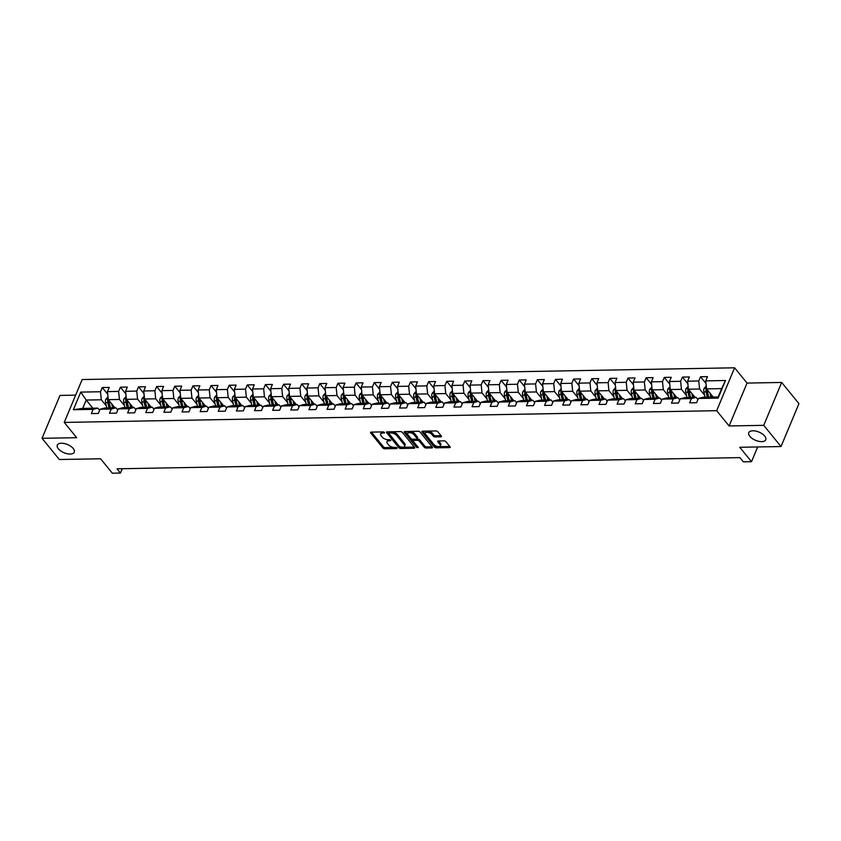 <?xml version="1.0" encoding="UTF-8"?>
<svg xmlns="http://www.w3.org/2000/svg" width="841" height="841" viewBox="0 0 841 841"><rect width="100%" height="100%" fill="white"/><g stroke="black" fill="none" stroke-linecap="round" stroke-linejoin="round"><path stroke-width="1.26" d="M384.558 432.474L383.286 431.906L371.165 432.116A1.409 0.683 -157.3 0 0 370.545 432.411A1.409 0.683 -157.3 0 0 370.702 432.978L382.907 447.959A1.409 0.683 -157.3 0 0 384.726 448.768L396.847 448.558L397.173 447.959L394.334 447.412A4.51 2.187 -157.3 0 1 388.51 444.815L387.491 443.564A4.51 2.187 -157.3 0 1 386.976 441.767A4.51 2.187 -157.3 0 1 388.973 440.842L390.865 440.211L388.027 439.675A4.51 2.187 -157.3 0 1 382.203 437.078L381.183 435.827A4.51 2.187 -157.3 0 1 380.668 434.019A4.51 2.187 -157.3 0 1 382.666 433.094L384.558 432.474M749.825 436.342A9.188 4.457 -157.3 0 0 758.719 441.315A9.188 4.457 -157.3 0 0 765.752 439.759A9.188 4.457 -157.3 0 0 764.7 436.069A9.188 4.457 -157.3 0 0 755.817 431.097A9.188 4.457 -157.3 0 0 748.784 432.663A9.188 4.457 -157.3 0 0 749.825 436.342M58.355 448.779A9.188 4.457 -157.3 0 0 67.248 453.751A9.188 4.457 -157.3 0 0 74.271 452.185A9.188 4.457 -157.3 0 0 73.23 448.505A9.188 4.457 -157.3 0 0 64.347 443.533A9.188 4.457 -157.3 0 0 57.314 445.089A9.188 4.457 -157.3 0 0 58.355 448.779M440.8 436.826A1.409 0.683 -157.3 0 0 441.42 436.532A1.409 0.683 -157.3 0 0 441.262 435.974L437.835 431.769A1.409 0.683 -157.3 0 0 436.016 430.949L422.55 431.191A1.409 0.683 -157.3 0 0 421.93 431.486A1.409 0.683 -157.3 0 0 422.087 432.053L434.303 447.034A1.409 0.683 -157.3 0 0 436.122 447.843L449.578 447.601A1.409 0.683 -157.3 0 0 450.198 447.317A1.409 0.683 -157.3 0 0 450.04 446.75L445.898 441.672A1.409 0.683 -157.3 0 0 444.08 440.863L438.319 440.968A1.409 0.683 -157.3 0 0 437.698 441.252A1.409 0.683 -157.3 0 0 437.856 441.819L439.917 444.342A3.774 1.829 -157.3 0 1 440.337 445.846A3.774 1.829 -157.3 0 1 437.457 446.487A3.774 1.829 -157.3 0 1 433.809 444.447L425.777 434.576A3.774 1.829 -157.3 0 1 425.346 433.073A3.774 1.829 -157.3 0 1 428.227 432.432A3.774 1.829 -157.3 0 1 431.875 434.471L433.22 436.111A1.409 0.683 -157.3 0 0 435.039 436.931L440.8 436.826L441.189 435.88M75.648 395.144L59.984 395.428L42.05 438.308L59.322 459.512L100.584 458.776L112.326 473.199L120.463 473.052L117.004 468.805L739.912 457.609L743.37 461.846L751.507 461.698L757.667 446.96M763.733 425.336L781.678 382.455L747.039 383.075L729.105 425.956L763.733 425.336L781.016 446.539L739.754 447.275L751.507 461.698M729.105 425.956L716.669 410.692L64.242 422.424L82.176 379.543L734.603 367.801L716.669 410.692M42.05 438.308L76.678 437.688L64.242 422.424M402.355 432.4A1.409 0.683 -157.3 0 0 400.537 431.591L387.081 431.832A1.409 0.683 -157.3 0 0 386.45 432.127A1.409 0.683 -157.3 0 0 386.618 432.684L398.823 447.675A1.409 0.683 -157.3 0 0 400.642 448.484L414.098 448.242A1.409 0.683 -157.3 0 0 414.729 447.959A1.409 0.683 -157.3 0 0 414.56 447.391L402.355 432.4M404.815 431.517L418.271 431.275A1.409 0.683 -157.3 0 1 420.09 432.085L432.306 447.076A1.409 0.683 -157.3 0 1 432.463 447.633A1.409 0.683 -157.3 0 1 431.843 447.927L426.082 448.032A1.409 0.683 -157.3 0 1 424.263 447.212L419.312 441.136A1.409 0.683 -157.3 0 0 417.493 440.327L413.667 440.4A1.409 0.683 -157.3 0 0 413.047 440.684A1.409 0.683 -157.3 0 0 413.204 441.252L418.366 447.58L416.768 447.601L404.353 432.369A1.409 0.683 -157.3 0 1 404.195 431.801A1.409 0.683 -157.3 0 1 404.815 431.517M781.678 382.455L798.95 403.659L781.016 446.539M705.998 383.475L700.521 376.757L698.755 380.984L687.602 381.194L689.368 376.957L682.398 377.083L680.632 381.309L669.468 381.52L671.244 377.283L664.264 377.409L662.498 381.635L651.344 381.846L653.11 377.609L646.14 377.735L644.364 381.961L633.21 382.171L634.987 377.935L628.006 378.061L626.24 382.287L615.086 382.497L616.852 378.261L609.883 378.387L608.106 382.613L596.952 382.823L598.718 378.587L591.749 378.713L589.983 382.949L578.829 383.149L580.595 378.913L573.625 379.039L571.848 383.275L560.695 383.475L562.461 379.238L555.491 379.365L553.725 383.601L542.561 383.801L544.337 379.564L537.357 379.69L535.591 383.927L524.437 384.127L526.203 379.89L519.233 380.016L517.467 384.253L506.303 384.453L508.08 380.216L501.099 380.342L499.333 384.579L488.179 384.779L489.946 380.542L482.976 380.668L481.199 384.905L470.045 385.104L471.822 380.868L464.842 380.994L463.076 385.231L451.922 385.43L453.688 381.194L446.718 381.32L444.942 385.556L433.788 385.756L435.554 381.52L428.584 381.646L426.818 385.882L415.664 386.082L417.43 381.846L410.461 381.972L408.684 386.208L397.53 386.408L399.296 382.171L392.327 382.298L390.56 386.534L379.396 386.734L381.173 382.497L374.203 382.623L372.426 386.86L361.273 387.06L363.039 382.823L356.069 382.949L354.303 387.186L343.139 387.386L344.915 383.149L337.935 383.275L336.169 387.512L325.015 387.712L326.781 383.475L319.811 383.601L318.045 387.838L306.881 388.037L308.658 383.801L301.677 383.927L299.911 388.164L288.757 388.363L290.523 384.127L283.554 384.253L281.777 388.489L270.623 388.689L272.389 384.453L265.42 384.579L263.654 388.815L252.5 389.015L254.266 384.779L247.296 384.905L245.519 389.141L234.366 389.341L236.132 385.104L229.162 385.231L227.396 389.467L216.242 389.667L218.008 385.43L211.038 385.556L209.262 389.793L198.108 389.993L199.874 385.756L192.904 385.882L191.138 390.119L179.974 390.319L181.751 386.082L174.77 386.208L173.004 390.445L161.85 390.645L163.617 386.408L156.647 386.534L154.881 390.771L143.716 390.97L145.493 386.734L138.513 386.86L136.747 391.097L125.593 391.296L127.359 387.06L120.389 387.186L118.613 391.422L107.459 391.622L109.235 387.396L102.255 387.512L100.489 391.748L80.736 392.106L73.367 409.714L82.712 408.39L97.819 408.116L99.627 410.334M700.521 376.757L707.502 376.631L705.725 380.868L725.489 380.51L718.119 398.119L698.356 398.476L696.59 402.713L689.62 402.839L691.386 398.602L680.232 398.802L678.466 403.039L671.486 403.165L673.263 398.928L662.098 399.128L660.332 403.365L653.362 403.491L655.128 399.254L643.975 399.454L642.198 403.691L635.228 403.817L636.994 399.58L625.841 399.78L624.075 404.016L617.105 404.143L618.871 399.906L607.717 400.106L605.941 404.342L598.971 404.468L600.737 400.232L589.583 400.432L587.817 404.668L580.837 404.794L582.613 400.558L571.46 400.758L569.683 404.994L562.713 405.12L564.479 400.884L553.325 401.083L551.559 405.32L544.579 405.446L546.356 401.21L535.191 401.409L533.425 405.646L526.455 405.772L528.222 401.535L517.068 401.735L515.302 405.972L508.321 406.098L510.098 401.861L498.934 402.061L497.168 406.298L490.198 406.424L491.964 402.187L480.81 402.387L479.034 406.624L472.064 406.75L473.84 402.513L462.676 402.713L460.91 406.949L453.94 407.076L455.706 402.839L444.553 403.039L442.776 407.275L435.806 407.401L437.572 403.165L426.419 403.365L424.652 407.601L417.683 407.727L419.449 403.491L408.295 403.691L406.518 407.927L399.549 408.053L401.315 403.817L390.161 404.016L388.395 408.253L381.415 408.379L383.191 404.143L372.027 404.342L370.261 408.579L363.291 408.705L365.057 404.468L353.903 404.668L352.137 408.905L345.157 409.031L346.934 404.794L335.769 404.994L334.003 409.231L327.033 409.357L328.799 405.12L317.646 405.32L315.88 409.556L308.899 409.683L310.676 405.446L299.512 405.646L297.746 409.882L290.776 410.009L292.542 405.772L281.388 405.972L279.611 410.208L272.642 410.334L274.408 406.098L263.254 406.308L261.488 410.534L254.518 410.66L256.284 406.424L245.13 406.634L243.354 410.86L236.384 410.986L238.15 406.75L226.996 406.96L225.23 411.186L218.25 411.312L220.027 407.076L208.873 407.286L207.096 411.512L200.126 411.638L201.893 407.401L190.739 407.612L188.973 411.838L181.992 411.964L183.769 407.727L172.605 407.938L170.839 412.164L163.869 412.29L165.635 408.053L154.481 408.263L152.715 412.489L145.735 412.616L147.511 408.39L136.347 408.589L134.581 412.815L127.611 412.942L129.377 408.715L118.224 408.915L116.447 413.141L109.477 413.267L111.243 409.041L100.09 409.241L98.323 413.467L91.354 413.593L93.12 409.367L73.367 409.714M695.076 397.383L688.422 389.215L699.586 389.015L704.642 395.228M697.904 399.58L696.096 397.362L684.931 397.562L680.232 398.802M699.586 389.015L698.755 380.984M688.422 389.215L687.602 381.194M691.386 398.602L696.096 397.362M676.942 397.709L670.298 389.541L681.452 389.341L686.508 395.554M679.77 399.906L677.962 397.688L666.808 397.888L662.098 399.128M681.452 389.341L680.632 381.309M670.298 389.541L669.468 381.52M673.263 398.928L677.962 397.688M658.818 398.035L652.164 389.867L663.318 389.667L668.385 395.88M661.636 400.232L659.828 398.014L648.674 398.214L643.975 399.454M663.318 389.667L662.498 381.635M652.164 389.867L651.344 381.846M655.128 399.254L659.828 398.014M640.684 398.361L634.04 390.192L645.194 389.993L650.251 396.206M643.512 400.558L641.704 398.34L630.55 398.539L625.841 399.78M645.194 389.993L644.364 381.961M634.04 390.192L633.21 382.171M636.994 399.58L641.704 398.34M622.561 398.687L615.906 390.518L627.06 390.319L632.127 396.531M625.378 400.884L623.57 398.666L612.416 398.865L607.717 400.106M627.06 390.319L626.24 382.287M615.906 390.518L615.086 382.497M618.871 399.906L623.57 398.666M604.427 399.012L597.783 390.844L608.937 390.645L613.993 396.857M607.255 401.21L605.446 398.991L594.293 399.191L589.583 400.432M608.937 390.645L608.106 382.613M597.783 390.844L596.952 382.823M600.737 400.232L605.446 398.991M586.293 399.338L579.649 391.17L590.803 390.97L595.859 397.183M589.12 401.535L587.312 399.317L576.159 399.517L571.46 400.758M590.803 390.97L589.983 382.949M579.649 391.17L578.829 383.149M582.613 400.558L587.312 399.317M568.169 399.664L561.515 391.496L572.679 391.296L577.735 397.509M570.997 401.861L569.189 399.643L558.025 399.843L553.325 401.083M572.679 391.296L571.848 383.275M561.515 391.496L560.695 383.475M564.479 400.884L569.189 399.643M550.035 399.99L543.391 391.822L554.545 391.622L559.601 397.835M552.863 402.187L551.055 399.969L539.901 400.169L535.191 401.409M554.545 391.622L553.725 383.601M543.391 391.822L542.561 383.801M546.356 401.21L551.055 399.969M531.911 400.316L525.257 392.148L536.421 391.948L541.478 398.161M534.739 402.513L532.931 400.295L521.767 400.495L517.068 401.735M536.421 391.948L535.591 383.927M525.257 392.148L524.437 384.127M528.222 401.535L532.931 400.295M513.777 400.642L507.134 392.474L518.287 392.274L523.344 398.487M516.605 402.839L514.797 400.621L503.643 400.821L498.934 402.061M518.287 392.274L517.467 384.253M507.134 392.474L506.303 384.453M510.098 401.861L514.797 400.621M495.654 400.968L488.999 392.8L500.153 392.6L505.22 398.813M498.471 403.165L496.663 400.947L485.509 401.146L480.81 402.387M500.153 392.6L499.333 384.579M488.999 392.8L488.179 384.779M491.964 402.187L496.663 400.947M477.52 401.294L470.876 393.125L482.03 392.926L487.086 399.139M480.348 403.491L478.54 401.273L467.386 401.472L462.676 402.713M482.03 392.926L481.199 384.905M470.876 393.125L470.045 385.104M473.84 402.513L478.54 401.273M459.396 401.62L452.742 393.451L463.896 393.252L468.963 399.464M462.214 403.817L460.405 401.599L449.252 401.798L444.553 403.039M463.896 393.252L463.076 385.231M452.742 393.451L451.922 385.43M455.706 402.839L460.405 401.599M441.262 401.945L434.618 393.777L445.772 393.577L450.829 399.79M444.09 404.143L442.282 401.924L431.128 402.124L426.419 403.365M445.772 393.577L444.942 385.556M434.618 393.777L433.788 385.756M437.572 403.165L442.282 401.924M423.139 402.271L416.484 394.103L427.638 393.903L432.705 400.116M425.956 404.468L424.148 402.25L412.994 402.45L408.295 403.691M427.638 393.903L426.818 385.882M416.484 394.103L415.664 386.082M419.449 403.491L424.148 402.25M405.005 402.597L398.35 394.429L409.514 394.229L414.571 400.442M407.832 404.794L406.024 402.576L394.86 402.776L390.161 404.016M409.514 394.229L408.684 386.208M398.35 394.429L397.53 386.408M401.315 403.817L406.024 402.576M386.871 402.923L380.227 394.755L391.38 394.555L396.437 400.768M389.698 405.12L387.89 402.902L376.736 403.102L372.027 404.342M391.38 394.555L390.56 386.534M380.227 394.755L379.396 386.734M383.191 404.143L387.89 402.902M368.747 403.249L362.093 395.081L373.257 394.881L378.313 401.094M371.575 405.446L369.767 403.228L358.602 403.428L353.903 404.668M373.257 394.881L372.426 386.86M362.093 395.081L361.273 387.06M365.057 404.468L369.767 403.228M350.613 403.575L343.969 395.407L355.123 395.207L360.179 401.42M353.441 405.772L351.633 403.554L340.479 403.754L335.769 404.994M355.123 395.207L354.303 387.186M343.969 395.407L343.139 387.386M346.934 404.794L351.633 403.554M332.489 403.901L325.835 395.733L336.999 395.533L342.056 401.746M335.317 406.098L333.509 403.88L322.345 404.079L317.646 405.32M336.999 395.533L336.169 387.512M325.835 395.733L325.015 387.712M328.799 405.12L333.509 403.88M314.355 404.227L307.711 396.058L318.865 395.859L323.922 402.072M317.183 406.424L315.375 404.206L304.221 404.405L299.512 405.646M318.865 395.859L318.045 387.838M307.711 396.058L306.881 388.037M310.676 405.446L315.375 404.206M296.232 404.553L289.577 396.395L300.731 396.185L305.798 402.397M299.049 406.75L297.241 404.532L286.087 404.731L281.388 405.972M300.731 396.185L299.911 388.164M289.577 396.395L288.757 388.363M292.542 405.772L297.241 404.532M278.098 404.878L271.454 396.721L282.608 396.51L287.664 402.723M280.926 407.076L279.117 404.857L267.964 405.057L263.254 406.308M282.608 396.51L281.777 388.489M271.454 396.721L270.623 388.689M274.408 406.098L279.117 404.857M259.974 405.204L253.32 397.047L264.473 396.836L269.541 403.049M262.791 407.401L260.983 405.183L249.83 405.383L245.13 406.634M264.473 396.836L263.654 388.815M253.32 397.047L252.5 389.015M256.284 406.424L260.983 405.183M241.84 405.53L235.196 397.373L246.35 397.162L251.406 403.375M244.668 407.727L242.86 405.509L231.696 405.709L226.996 406.96M246.35 397.162L245.519 389.141M235.196 397.373L234.366 389.341M238.15 406.75L242.86 405.509M223.706 405.856L217.062 397.698L228.216 397.488L233.272 403.701M226.534 408.053L224.726 405.835L213.572 406.035L208.873 407.286M228.216 397.488L227.396 389.467M217.062 397.698L216.242 389.667M220.027 407.076L224.726 405.835M205.582 406.182L198.928 398.024L210.092 397.814L215.149 404.027M208.41 408.379L206.602 406.161L195.438 406.361L190.739 407.612M210.092 397.814L209.262 389.793M198.928 398.024L198.108 389.993M201.893 407.401L206.602 406.161M187.448 406.508L180.804 398.35L191.958 398.14L197.015 404.353M190.276 408.705L188.468 406.487L177.314 406.687L172.605 407.938M191.958 398.14L191.138 390.119M180.804 398.35L179.974 390.319M183.769 407.727L188.468 406.487M169.325 406.834L162.67 398.676L173.835 398.476L178.891 404.679M172.153 409.031L170.345 406.813L159.18 407.012L154.481 408.263M173.835 398.476L173.004 390.445M162.67 398.676L161.85 390.645M165.635 408.053L170.345 406.813M151.191 407.16L144.547 399.002L155.701 398.802L160.757 405.005M154.019 409.357L152.21 407.139L141.057 407.338L136.347 408.589M155.701 398.802L154.881 390.771M144.547 399.002L143.716 390.97M147.511 408.39L152.21 407.139M133.067 407.486L126.413 399.328L137.567 399.128L142.634 405.33M135.885 409.683L134.076 407.465L122.923 407.664L118.224 408.915M137.567 399.128L136.747 391.097M126.413 399.328L125.593 391.296M129.377 408.715L134.076 407.465M114.933 407.811L108.289 399.654L119.443 399.454L124.5 405.656M117.761 410.009L115.953 407.79L104.799 407.99L100.09 409.241M119.443 399.454L118.613 391.422M108.289 399.654L107.459 391.622M111.243 409.041L115.953 407.79M92.857 408.211L86.203 400.043L101.309 399.78L106.376 405.982M101.309 399.78L100.489 391.748M82.712 408.39L86.203 400.043L80.736 392.106M93.12 409.367L97.819 408.116M747.039 383.075L734.603 367.801M120.463 473.052L122.281 468.71M698.356 398.476L703.065 397.236L718.172 396.963L721.662 388.616L706.556 388.889L713.2 397.057M718.119 398.119L718.172 396.963M721.662 388.616L725.489 380.51M706.556 388.889L705.725 380.868M107.732 394.229L102.255 387.512M125.856 393.903L120.389 387.186M143.99 393.577L138.513 386.86M162.113 393.252L156.647 386.534M180.247 392.926L174.77 386.208M198.371 392.6L192.904 385.882M216.505 392.274L211.038 385.556M234.639 391.948L229.162 385.231M252.763 391.622L247.296 384.905M270.897 391.296L265.42 384.579M289.02 390.97L283.554 384.253M307.154 390.645L301.677 383.927M325.278 390.319L319.811 383.601M343.412 389.993L337.935 383.275M361.535 389.667L356.069 382.949M379.669 389.341L374.203 382.623M397.804 389.015L392.327 382.298M415.927 388.689L410.461 381.972M434.061 388.363L428.584 381.646M452.185 388.037L446.718 381.32M470.319 387.712L464.842 380.994M488.442 387.386L482.976 380.668M506.576 387.06L501.099 380.342M524.7 386.734L519.233 380.016M542.834 386.408L537.357 379.69M560.958 386.082L555.491 379.365M579.092 385.756L573.625 379.039M597.226 385.43L591.749 378.713M615.349 385.104L609.883 378.387M633.483 384.779L628.006 378.061M651.607 384.453L646.14 377.735M669.741 384.127L664.264 377.409M687.864 383.801L682.398 377.083M383.57 431.927L383.149 431.938A4.51 2.187 -157.3 0 0 381.162 432.863L380.668 434.019M386.976 441.767L387.47 440.6A4.51 2.187 -157.3 0 1 389.457 439.685L389.877 439.675M371.428 432.116L383.391 446.802A1.409 0.683 -157.3 0 0 385.21 447.612L396.185 447.412M387.344 431.832L399.307 446.518A1.409 0.683 -157.3 0 0 401.125 447.328L414.319 447.086M389.278 432.978L388.952 433.578L399.675 446.729L402.597 447.265A4.51 2.187 -157.3 0 0 404.595 446.34A4.51 2.187 -157.3 0 0 404.079 444.542L396.752 435.543A4.51 2.187 -157.3 0 0 390.939 432.947L389.278 432.978L389.761 431.822L388.847 433.178M404.595 446.34L405.078 445.183A4.51 2.187 -157.3 0 0 404.563 443.375L404.079 444.542M389.761 431.822L391.422 431.79A4.51 2.187 -157.3 0 1 397.236 434.387L404.563 443.375M432.053 446.771L426.566 446.865L426.082 448.032M413.047 440.684L413.53 439.528A1.409 0.683 -157.3 0 1 414.15 439.233L417.977 439.17A1.409 0.683 -157.3 0 1 419.796 439.98L424.747 446.056A1.409 0.683 -157.3 0 0 426.566 446.865M405.078 431.507L417.746 446.823M414.171 434.829A3.774 1.829 -157.3 0 0 410.524 432.789A3.774 1.829 -157.3 0 0 407.643 433.43A3.774 1.829 -157.3 0 0 408.064 434.944L410.902 438.413A1.409 0.683 -157.3 0 0 412.721 439.233L416.537 439.16A1.409 0.683 -157.3 0 0 417.168 438.876A1.409 0.683 -157.3 0 0 416.999 438.308L414.171 434.829L414.655 433.672A3.774 1.829 -157.3 0 0 411.007 431.633A3.774 1.829 -157.3 0 0 408.127 432.274L407.643 433.43M417.168 438.876L417.651 437.709A1.409 0.683 -157.3 0 0 417.483 437.152L416.999 438.308M414.655 433.672L417.483 437.152M425.346 433.073L425.83 431.917A3.774 1.829 -157.3 0 1 428.71 431.265A3.774 1.829 -157.3 0 1 432.358 433.315L433.704 434.955A1.409 0.683 -157.3 0 0 435.522 435.764L441.01 435.67M440.337 445.846L440.821 444.689A3.774 1.829 -157.3 0 0 440.4 443.175L439.917 444.342M438.592 440.957L440.4 443.175M422.823 431.191L434.786 445.877A1.409 0.683 -157.3 0 0 436.605 446.687L449.798 446.455M107.995 396.815L105.829 399.16A3.806 2.239 89 0 0 105.609 402.681L106.828 407.959M111.716 403.859L112.641 407.853M113.346 405.867L113.808 407.832M108.258 399.401L107.764 400.095A3.806 2.239 89 0 0 107.816 402.639L109.036 407.917M110.203 407.896L108.836 401.987A1.934 1.135 -91 0 1 108.752 401.315L107.764 400.095M110.434 407.896L109.204 402.618A3.806 2.239 -91 0 1 109.078 400.621M126.129 396.489L123.963 398.834A3.806 2.239 89 0 0 123.732 402.355L124.962 407.633M129.84 403.533L130.765 407.528M131.48 405.541L131.932 407.507M126.392 399.076L125.887 399.769A3.806 2.239 89 0 0 125.94 402.313L127.17 407.591M128.337 407.57L126.959 401.662A1.934 1.135 -91 0 1 126.886 400.989L125.887 399.769M128.557 407.57L127.338 402.292A3.806 2.239 -91 0 1 127.201 400.295M144.253 396.164L142.087 398.508A3.806 2.239 89 0 0 141.866 402.03L143.086 407.307M147.974 403.207L148.899 407.202M149.614 405.215L150.066 407.181M144.515 398.75L144.021 399.443A3.806 2.239 89 0 0 144.074 401.987L145.293 407.265M146.46 407.244L145.094 401.336A1.934 1.135 -91 0 1 145.009 400.663L144.021 399.443M146.691 407.244L145.472 401.966A3.806 2.239 -91 0 1 145.335 399.969M162.387 395.838L160.221 398.182A3.806 2.239 89 0 0 159.99 401.704L161.22 406.981M166.097 402.881L167.023 406.876M167.737 404.889L168.189 406.855M162.649 398.424L162.145 399.118A3.806 2.239 89 0 0 162.197 401.662L163.427 406.939M164.594 406.918L163.217 401.01A1.934 1.135 -91 0 1 163.143 400.337L162.145 399.118M164.815 406.918L163.596 401.641A3.806 2.239 -91 0 1 163.469 399.643M180.51 395.512L178.345 397.856A3.806 2.239 89 0 0 178.124 401.378L179.343 406.655M184.232 402.555L185.157 406.55M185.872 404.563L186.324 406.529M180.773 398.098L180.279 398.792A3.806 2.239 89 0 0 180.331 401.336L181.551 406.613M182.718 406.592L181.351 400.684A1.934 1.135 -91 0 1 181.267 400.011L180.279 398.792M182.949 406.592L181.73 401.315A3.806 2.239 -91 0 1 181.593 399.317M198.644 395.186L196.479 397.53A3.806 2.239 89 0 0 196.258 401.052L197.477 406.329M202.355 402.229L203.291 406.224M203.995 404.237L204.458 406.203M198.907 397.772L198.402 398.466A3.806 2.239 89 0 0 198.465 401.01L199.685 406.287M200.852 406.266L199.485 400.358A1.934 1.135 -91 0 1 199.401 399.685L198.402 398.466M201.083 406.266L199.853 400.989A3.806 2.239 -91 0 1 199.727 398.991M216.768 394.86L214.602 397.204A3.806 2.239 89 0 0 214.381 400.726L215.601 406.003M220.489 401.903L221.414 405.898M222.129 403.911L222.581 405.877M217.041 397.446L216.536 398.14A3.806 2.239 89 0 0 216.589 400.684L217.808 405.961M218.975 405.94L217.609 400.032A1.934 1.135 -91 0 1 217.525 399.359L216.536 398.14M219.207 405.94L217.987 400.663A3.806 2.239 -91 0 1 217.851 398.666M234.902 394.534L232.736 396.878A3.806 2.239 89 0 0 232.515 400.4L233.735 405.677M238.623 401.577L239.548 405.572M240.253 403.585L240.715 405.551M235.165 397.12L234.66 397.814A3.806 2.239 89 0 0 234.723 400.358L235.943 405.635M237.109 405.614L235.743 399.706A1.934 1.135 -91 0 1 235.659 399.033L234.66 397.814M237.341 405.614L236.111 400.337A3.806 2.239 -91 0 1 235.985 398.34M253.025 394.208L250.86 396.553A3.806 2.239 89 0 0 250.639 400.074L251.869 405.351M256.747 401.252L257.672 405.246M258.387 403.26L258.839 405.225M253.299 396.794L252.794 397.488A3.806 2.239 89 0 0 252.847 400.032L254.077 405.309M255.244 405.288L253.866 399.38A1.934 1.135 -91 0 1 253.793 398.708L252.794 397.488M255.464 405.288L254.245 400.011A3.806 2.239 -91 0 1 254.108 398.014M271.159 393.882L268.994 396.227A3.806 2.239 89 0 0 268.773 399.748L269.993 405.026M274.881 400.926L275.806 404.92M276.51 402.934L276.973 404.899M271.422 396.468L270.928 397.162A3.806 2.239 89 0 0 270.981 399.706L272.2 404.984M273.367 404.963L272 399.055A1.934 1.135 -91 0 1 271.916 398.382L270.928 397.162M273.598 404.963L272.368 399.685A3.806 2.239 -91 0 1 272.242 397.688M289.293 393.556L287.128 395.901A3.806 2.239 89 0 0 286.897 399.422L288.127 404.7M293.004 400.6L293.93 404.595M294.644 402.608L295.096 404.574M289.556 396.143L289.052 396.836A3.806 2.239 89 0 0 289.104 399.38L290.334 404.658M291.501 404.637L290.124 398.729A1.934 1.135 -91 0 1 290.05 398.056L289.052 396.836M291.722 404.637L290.502 399.359A3.806 2.239 -91 0 1 290.366 397.362M307.417 393.231L305.251 395.575A3.806 2.239 89 0 0 305.031 399.097L306.25 404.374M311.138 400.274L312.064 404.269M312.778 402.282L313.23 404.248M307.68 395.817L307.186 396.51A3.806 2.239 89 0 0 307.238 399.055L308.458 404.332M309.625 404.311L308.258 398.403A1.934 1.135 -91 0 1 308.174 397.73L307.186 396.51M309.856 404.311L308.636 399.033A3.806 2.239 -91 0 1 308.5 397.036M325.551 392.905L323.386 395.249A3.806 2.239 89 0 0 323.154 398.771L324.384 404.048M329.262 399.948L330.187 403.943M330.902 401.956L331.354 403.922M325.814 395.491L325.309 396.185A3.806 2.239 89 0 0 325.362 398.729L326.592 404.006M327.759 403.985L326.382 398.077A1.934 1.135 -91 0 1 326.308 397.404L325.309 396.185M327.979 403.985L326.76 398.708A3.806 2.239 -91 0 1 326.634 396.71M343.675 392.579L341.509 394.923A3.806 2.239 89 0 0 341.288 398.445L342.508 403.722M347.396 399.622L348.321 403.617M349.036 401.63L349.488 403.596M343.937 395.165L343.443 395.859A3.806 2.239 89 0 0 343.496 398.403L344.715 403.68M345.882 403.659L344.516 397.751A1.934 1.135 -91 0 1 344.432 397.078L343.443 395.859M346.114 403.659L344.894 398.382A3.806 2.239 -91 0 1 344.757 396.384M361.809 392.253L359.643 394.597A3.806 2.239 89 0 0 359.412 398.119L360.642 403.396M365.52 399.296L366.455 403.291M367.16 401.304L367.622 403.27M362.072 394.839L361.567 395.533A3.806 2.239 89 0 0 361.63 398.077L362.849 403.354M364.016 403.333L362.65 397.425A1.934 1.135 -91 0 1 362.566 396.752L361.567 395.533M364.248 403.333L363.018 398.056A3.806 2.239 -91 0 1 362.892 396.058M379.932 391.927L377.767 394.271A3.806 2.239 89 0 0 377.546 397.793L378.765 403.07M383.654 398.97L384.579 402.965M385.294 400.978L385.746 402.944M380.206 394.513L379.701 395.207A3.806 2.239 89 0 0 379.754 397.751L380.973 403.028M382.14 403.007L380.773 397.099A1.934 1.135 -91 0 1 380.689 396.426L379.701 395.207M382.371 403.007L381.152 397.73A3.806 2.239 -91 0 1 381.015 395.733M398.066 391.601L395.901 393.945A3.806 2.239 89 0 0 395.68 397.467L396.899 402.744M401.788 398.645L402.713 402.639M403.417 400.652L403.88 402.618M398.329 394.187L397.825 394.881A3.806 2.239 89 0 0 397.888 397.425L399.107 402.702M400.274 402.681L398.907 396.773A1.934 1.135 -91 0 1 398.823 396.1L397.825 394.881M400.505 402.681L399.275 397.404A3.806 2.239 -91 0 1 399.149 395.407M416.19 391.275L414.024 393.62A3.806 2.239 89 0 0 413.804 397.141L415.023 402.418M419.911 398.319L420.836 402.313M421.551 400.327L422.003 402.292M416.463 393.861L415.959 394.555A3.806 2.239 89 0 0 416.011 397.099L417.241 402.376M418.397 402.355L417.031 396.447A1.934 1.135 -91 0 1 416.957 395.775L415.959 394.555M418.629 402.355L417.409 397.078A3.806 2.239 -91 0 1 417.273 395.081M434.324 390.949L432.158 393.294A3.806 2.239 89 0 0 431.938 396.815L433.157 402.093M438.045 397.993L438.97 401.987M439.675 400.001L440.137 401.966M434.587 393.535L434.082 394.219A3.806 2.239 89 0 0 434.145 396.773L435.365 402.051M436.532 402.03L435.165 396.122A1.934 1.135 -91 0 1 435.081 395.449L434.082 394.219M436.763 402.03L435.533 396.752A3.806 2.239 -91 0 1 435.407 394.755M452.447 390.623L450.282 392.968A3.806 2.239 89 0 0 450.061 396.489L451.291 401.767M456.169 397.667L457.094 401.662M457.809 399.675L458.261 401.641M452.721 393.21L452.216 393.893A3.806 2.239 89 0 0 452.269 396.447L453.499 401.725M454.666 401.704L453.288 395.796A1.934 1.135 -91 0 1 453.215 395.123L452.216 393.893M454.886 401.704L453.667 396.426A3.806 2.239 -91 0 1 453.53 394.429M470.582 390.298L468.416 392.642A3.806 2.239 89 0 0 468.195 396.164L469.415 401.441M474.303 397.341L475.228 401.336M475.943 399.349L476.395 401.315M470.844 392.884L470.35 393.567A3.806 2.239 89 0 0 470.403 396.122L471.622 401.399M472.789 401.378L471.423 395.47A1.934 1.135 -91 0 1 471.338 394.797L470.35 393.567M473.02 401.378L471.79 396.1A3.806 2.239 -91 0 1 471.664 394.103M488.716 389.972L486.55 392.316A3.806 2.239 89 0 0 486.319 395.838L487.549 401.115M492.427 397.015L493.352 401.01M494.066 399.023L494.519 400.989M488.978 392.558L488.474 393.241A3.806 2.239 89 0 0 488.526 395.796L489.756 401.073M490.923 401.052L489.546 395.144A1.934 1.135 -91 0 1 489.473 394.471L488.474 393.241M491.144 401.041L489.925 395.775A3.806 2.239 -91 0 1 489.798 393.777M506.839 389.646L504.674 391.99A3.806 2.239 89 0 0 504.453 395.512L505.672 400.789M510.561 396.689L511.486 400.684M512.201 398.697L512.653 400.663M507.102 392.232L506.608 392.915A3.806 2.239 89 0 0 506.66 395.47L507.88 400.747M509.047 400.726L507.68 394.818A1.934 1.135 -91 0 1 507.596 394.145L506.608 392.915M509.278 400.715L508.059 395.449A3.806 2.239 -91 0 1 507.922 393.451M524.973 389.32L522.808 391.664A3.806 2.239 89 0 0 522.576 395.186L523.806 400.463M528.684 396.363L529.62 400.358M530.324 398.371L530.776 400.337M525.236 391.906L524.731 392.589A3.806 2.239 89 0 0 524.784 395.144L526.014 400.421M527.181 400.4L525.804 394.492A1.934 1.135 -91 0 1 525.73 393.819L524.731 392.589M527.402 400.39L526.182 395.123A3.806 2.239 -91 0 1 526.056 393.125M543.097 388.994L540.931 391.338A3.806 2.239 89 0 0 540.71 394.86L541.93 400.137M546.818 396.037L547.743 400.032M548.458 398.045L548.91 400.011M543.36 391.58L542.865 392.263A3.806 2.239 89 0 0 542.918 394.818L544.138 400.095M545.304 400.074L543.938 394.166A1.934 1.135 -91 0 1 543.854 393.493L542.865 392.263M545.536 400.064L544.316 394.797A3.806 2.239 -91 0 1 544.18 392.8M561.231 388.668L559.065 391.012A3.806 2.239 89 0 0 558.845 394.534L560.064 399.811M564.942 395.712L565.877 399.706M566.582 397.719L567.044 399.685M561.494 391.254L560.989 391.938A3.806 2.239 89 0 0 561.052 394.492L562.272 399.769M563.438 399.748L562.072 393.84A1.934 1.135 -91 0 1 561.988 393.168L560.989 391.938M563.67 399.738L562.44 394.471A3.806 2.239 -91 0 1 562.314 392.474M579.354 388.342L577.189 390.687A3.806 2.239 89 0 0 576.968 394.208L578.188 399.486M583.076 395.386L584.001 399.38M584.716 397.394L585.168 399.359M579.628 390.928L579.123 391.612A3.806 2.239 89 0 0 579.176 394.166L580.395 399.443M581.562 399.422L580.195 393.514A1.934 1.135 -91 0 1 580.111 392.842L579.123 391.612M581.793 399.412L580.574 394.145A3.806 2.239 -91 0 1 580.437 392.148M597.488 388.016L595.323 390.361A3.806 2.239 89 0 0 595.102 393.882L596.322 399.16M601.21 395.06L602.135 399.055M602.839 397.068L603.302 399.033M597.751 390.602L597.247 391.286A3.806 2.239 89 0 0 597.31 393.84L598.529 399.118M599.696 399.097L598.329 393.189A1.934 1.135 -91 0 1 598.245 392.505L597.247 391.286M599.927 399.086L598.697 393.819A3.806 2.239 -91 0 1 598.571 391.822M615.612 387.69L613.446 390.035A3.806 2.239 89 0 0 613.226 393.556L614.456 398.834M619.333 394.734L620.259 398.729M620.973 396.742L621.425 398.708M615.885 390.277L615.381 390.96A3.806 2.239 89 0 0 615.433 393.514L616.663 398.792M617.83 398.771L616.453 392.863A1.934 1.135 -91 0 1 616.379 392.179L615.381 390.96M618.051 398.76L616.831 393.493A3.806 2.239 -91 0 1 616.695 391.496M633.746 387.365L631.58 389.709A3.806 2.239 89 0 0 631.36 393.231L632.579 398.508M637.467 394.408L638.393 398.403M639.097 396.416L639.559 398.382M634.009 389.951L633.515 390.634A3.806 2.239 89 0 0 633.567 393.189L634.787 398.466M635.954 398.445L634.587 392.537A1.934 1.135 -91 0 1 634.503 391.853L633.515 390.634M636.185 398.434L634.955 393.168A3.806 2.239 -91 0 1 634.829 391.17M651.88 387.039L649.715 389.383A3.806 2.239 89 0 0 649.483 392.905L650.713 398.182M655.591 394.072L656.516 398.077M657.231 396.09L657.683 398.056M652.143 389.625L651.638 390.308A3.806 2.239 89 0 0 651.691 392.863L652.921 398.14M654.088 398.119L652.711 392.211A1.934 1.135 -91 0 1 652.637 391.528L651.638 390.308M654.309 398.108L653.089 392.842A3.806 2.239 -91 0 1 652.952 390.844M670.004 386.713L667.838 389.047A3.806 2.239 89 0 0 667.617 392.579L668.837 397.856M673.725 393.746L674.65 397.751M675.365 395.764L675.817 397.73M670.266 389.299L669.772 389.982A3.806 2.239 89 0 0 669.825 392.537L671.044 397.814M672.211 397.793L670.845 391.885A1.934 1.135 -91 0 1 670.761 391.202L669.772 389.982M672.443 397.782L671.223 392.516A3.806 2.239 -91 0 1 671.086 390.518M688.138 386.387L685.972 388.721A3.806 2.239 89 0 0 685.741 392.253L686.971 397.53M691.849 393.42L692.774 397.425M693.489 395.438L693.941 397.404M688.401 388.973L687.896 389.656A3.806 2.239 89 0 0 687.949 392.211L689.178 397.488M690.345 397.467L688.968 391.559A1.934 1.135 -91 0 1 688.895 390.876L687.896 389.656M690.566 397.457L689.347 392.19A3.806 2.239 -91 0 1 689.221 390.192M706.261 386.061L704.096 388.395A3.806 2.239 89 0 0 703.875 391.927L705.094 397.204M709.983 393.094L710.908 397.099M711.623 395.112L712.075 397.078M706.524 388.647L706.03 389.33A3.806 2.239 89 0 0 706.083 391.885L707.302 397.162M708.469 397.141L707.102 391.233A1.934 1.135 -91 0 1 707.018 390.55L706.03 389.33M708.7 397.131L707.481 391.864A3.806 2.239 -91 0 1 707.344 389.867M383.149 431.938L382.666 433.094M390.813 440.158L390.539 440.81M389.457 439.685L388.973 440.842M397.12 447.896L396.847 448.558M385.21 447.612L384.726 448.768M383.391 446.802L382.907 447.959M371.06 432.127L370.702 432.978M384.505 432.411L384.232 433.073M414.497 447.307L414.098 448.242M401.125 447.328L400.642 448.484M399.307 446.518L398.823 447.675M386.965 431.843L386.618 432.684M397.236 434.387L396.752 435.543M391.422 431.79L390.939 432.947M432.232 446.981L431.843 447.927M424.747 446.056L424.263 447.212M419.796 439.98L419.312 441.136M417.977 439.17L417.493 440.327M414.15 439.233L413.667 440.4M417.252 446.445L416.768 447.601M404.71 431.517L404.353 432.369M435.522 435.764L435.039 436.931M433.704 434.955L433.22 436.111M432.358 433.315L431.875 434.471M438.214 440.968L437.856 441.819M449.967 446.666L449.578 447.601M436.605 446.687L436.122 447.843M434.786 445.877L434.303 447.034M422.445 431.202L422.087 432.053M108.226 399.055L105.882 399.097M107.816 402.639L105.609 402.681M110.686 402.587L109.204 402.618M126.35 398.729L124.016 398.771M125.94 402.313L123.732 402.355M128.81 402.261L127.338 402.292M144.484 398.403L142.14 398.445M144.074 401.987L141.866 402.03M146.944 401.935L145.472 401.966M162.618 398.077L160.274 398.119M162.197 401.662L159.99 401.704M165.067 401.609L163.596 401.641M180.741 397.751L178.397 397.793M180.331 401.336L178.124 401.378M183.201 401.283L181.73 401.315M198.875 397.425L196.531 397.467M198.465 401.01L196.258 401.052M201.325 400.957L199.853 400.989M216.999 397.099L214.655 397.141M216.589 400.684L214.381 400.726M219.459 400.631L217.987 400.663M235.133 396.773L232.789 396.815M234.723 400.358L232.515 400.4M237.583 400.305L236.111 400.337M253.257 396.447L250.912 396.489M252.847 400.032L250.639 400.074M255.717 399.98L254.245 400.011M271.391 396.122L269.046 396.164M270.981 399.706L268.773 399.748M273.851 399.654L272.368 399.685M289.514 395.796L287.18 395.838M289.104 399.38L286.897 399.422M291.974 399.328L290.502 399.359M307.648 395.47L305.304 395.512M307.238 399.055L305.031 399.097M310.108 399.002L308.636 399.033M325.772 395.144L323.438 395.186M325.362 398.729L323.154 398.771M328.232 398.676L326.76 398.708M343.906 394.818L341.562 394.86M343.496 398.403L341.288 398.445M346.366 398.35L344.894 398.382M362.04 394.492L359.696 394.534M361.63 398.077L359.412 398.119M364.489 398.024L363.018 398.056M380.164 394.166L377.819 394.208M379.754 397.751L377.546 397.793M382.623 397.698L381.152 397.73M398.298 393.84L395.953 393.882M397.888 397.425L395.68 397.467M400.747 397.373L399.275 397.404M416.421 393.514L414.077 393.556M416.011 397.099L413.804 397.141M418.881 397.047L417.409 397.078M434.555 393.189L432.211 393.231M434.145 396.773L431.938 396.815M437.015 396.721L435.533 396.752M452.679 392.863L450.345 392.905M452.269 396.447L450.061 396.489M455.139 396.395L453.667 396.426M470.813 392.537L468.469 392.579M470.403 396.122L468.195 396.164M473.273 396.069L471.79 396.1M488.936 392.211L486.603 392.253M488.526 395.796L486.319 395.838M491.396 395.743L489.925 395.775M507.07 391.885L504.726 391.927M506.66 395.47L504.453 395.512M509.53 395.417L508.059 395.449M525.205 391.559L522.86 391.601M524.784 395.144L522.576 395.186M527.654 395.091L526.182 395.123M543.328 391.233L540.984 391.275M542.918 394.818L540.71 394.86M545.788 394.765L544.316 394.797M561.462 390.907L559.118 390.949M561.052 394.492L558.845 394.534M563.912 394.44L562.44 394.471M579.586 390.581L577.241 390.623M579.176 394.166L576.968 394.208M582.046 394.114L580.574 394.145M597.72 390.256L595.375 390.298M597.31 393.84L595.102 393.882M600.169 393.788L598.697 393.819M615.843 389.93L613.499 389.972M615.433 393.514L613.226 393.556M618.303 393.462L616.831 393.493M633.977 389.604L631.633 389.646M633.567 393.189L631.36 393.231M636.437 393.136L634.955 393.168M652.101 389.278L649.767 389.32M651.691 392.863L649.483 392.905M654.561 392.81L653.089 392.842M670.235 388.952L667.891 388.994M669.825 392.537L667.617 392.579M672.695 392.484L671.223 392.516M688.369 388.626L686.025 388.668M687.949 392.211L685.741 392.253M690.818 392.158L689.347 392.19M706.493 388.3L704.148 388.342M706.083 391.885L703.875 391.927M708.952 391.832L707.481 391.864"/></g></svg>
